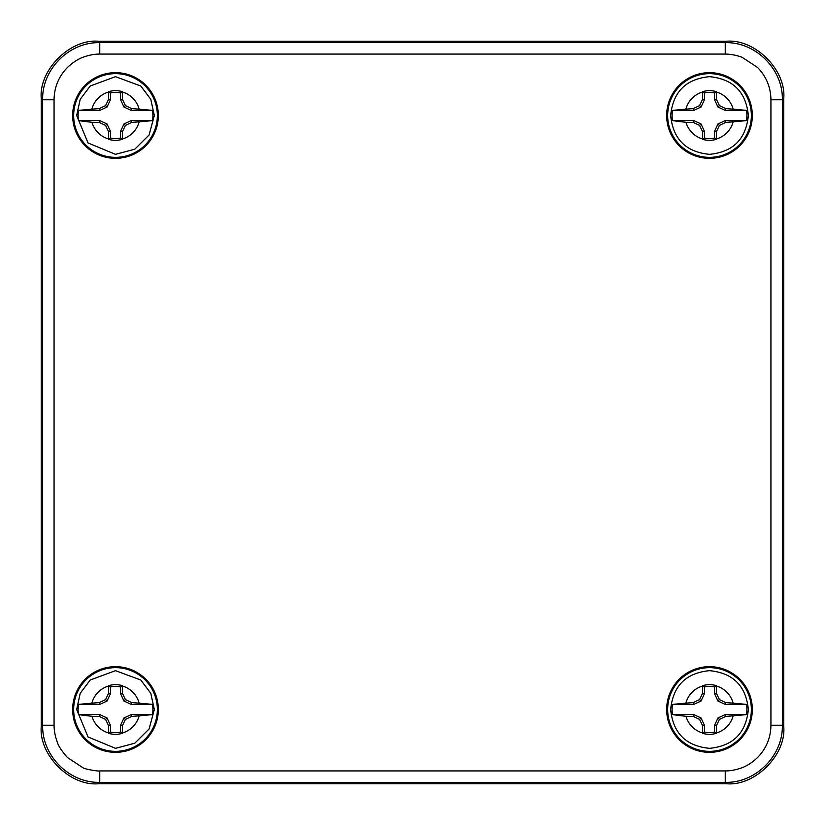 <?xml version="1.0" encoding="UTF-8"?>
<svg xmlns="http://www.w3.org/2000/svg" width="825" height="825" viewBox="0 0 825 825"><rect width="100%" height="100%" fill="white"/><g stroke="black" fill="none" stroke-linecap="round" stroke-linejoin="round"><path stroke-width="1.24" d="M666.662 115.5A42.838 42.838 0 0 0 730.919 152.594A42.838 42.838 0 0 0 730.919 78.406A42.838 42.838 0 0 0 666.662 115.5M72.662 709.5A42.838 42.838 0 0 0 136.919 746.594A42.838 42.838 0 0 0 136.919 672.406A42.838 42.838 0 0 0 72.662 709.5M666.662 709.5A42.838 42.838 0 0 0 730.919 746.594A42.838 42.838 0 0 0 730.919 672.406A42.838 42.838 0 0 0 666.662 709.5M72.662 115.5A42.838 42.838 0 0 0 136.919 152.594A42.838 42.838 0 0 0 136.919 78.406A42.838 42.838 0 0 0 72.662 115.5M54.068 99.763C54.244 87.223 58.709 76.457 67.454 67.454C72.487 62.69 77.643 59.297 82.943 57.276C88.987 55.089 94.597 54.027 99.763 54.068L725.237 54.068C730.826 54.151 736.426 55.213 742.057 57.276L757.546 67.454C766.281 76.457 770.736 87.233 770.932 99.763L770.932 725.237C770.756 737.777 766.291 748.543 757.546 757.546C752.513 762.321 747.357 765.703 742.057 767.724C736.013 769.911 730.403 770.973 725.237 770.932L99.763 770.932C98.979 771.499 84.934 769.312 82.943 767.724L67.454 757.546C61.7 751.008 58.307 745.852 57.276 742.057C55.193 736.498 54.12 730.888 54.068 725.237L54.068 99.763L42.642 99.763C41.869 69.238 69.238 41.869 99.763 42.642L99.763 54.068M667.662 115.5A41.838 41.838 0 0 0 730.424 151.738A41.838 41.838 0 0 0 730.424 79.262A41.838 41.838 0 0 0 667.662 115.5M73.662 709.5A41.838 41.838 0 0 0 136.424 745.738A41.838 41.838 0 0 0 136.424 673.262A41.838 41.838 0 0 0 73.662 709.5M667.662 709.5A41.838 41.838 0 0 0 730.424 745.738A41.838 41.838 0 0 0 730.424 673.262A41.838 41.838 0 0 0 667.662 709.5M73.662 115.5A41.838 41.838 0 0 0 136.424 151.738A41.838 41.838 0 0 0 136.424 79.262A41.838 41.838 0 0 0 73.662 115.5M725.237 54.068L725.237 42.642C755.762 41.869 783.131 69.238 782.358 99.763L770.932 99.763M99.763 770.932L99.763 782.358C69.238 783.131 41.869 755.762 42.642 725.237L54.068 725.237M770.932 725.237L782.358 725.237C783.131 755.762 755.762 783.131 725.237 782.358L725.237 770.932M783.75 98.361C786.308 70.104 754.896 38.693 726.639 41.25L98.361 41.25C70.104 38.693 38.693 70.104 41.25 98.361L41.25 726.639C38.693 754.896 70.104 786.308 98.361 783.75L726.639 783.75C754.896 786.308 786.308 754.896 783.75 726.639L783.75 98.361L782.358 99.763L782.358 725.237L783.75 726.639M685.988 122.337L672.468 120.625L693.846 120.625L701.023 123.977L699.579 125.421L693.433 122.482L685.988 122.337A24.482 24.482 0 0 0 702.663 139.013L702.518 131.567L699.579 125.421M672.468 110.375L693.433 108.518L693.846 110.375L672.468 110.375A37.383 37.383 0 0 0 672.468 120.625M716.482 99.433L714.625 99.846L714.625 92.957A23.121 23.121 0 0 0 704.375 92.957L704.375 99.846L702.518 99.433L702.673 91.637A24.822 24.822 0 0 1 716.327 91.637L716.482 99.433L719.421 105.579L725.567 108.518L746.532 110.375L725.154 110.375L717.977 107.023L719.421 105.579M746.532 120.625L725.567 122.482L725.154 120.625L746.532 120.625A37.383 37.383 0 0 0 746.532 110.375M702.518 131.567L704.375 131.154L704.375 138.043A23.121 23.121 0 0 0 714.625 138.043L714.625 131.154L716.482 131.567L716.327 139.363A24.822 24.822 0 0 1 702.673 139.363L702.663 139.013M704.375 138.043L702.673 139.363M714.625 138.043L716.327 139.363M725.567 122.482L719.421 125.421L716.482 131.567M714.625 92.957L716.327 91.637M704.375 92.957L702.673 91.637M693.433 108.518L699.579 105.579L702.518 99.433M693.846 120.625L693.433 122.482M701.023 123.977L704.375 131.154M714.625 131.154L717.977 123.977L719.421 125.421M717.977 123.977L725.154 120.625M725.154 110.375L725.567 108.518M717.977 107.023L714.625 99.846M704.375 99.846L701.023 107.023L699.579 105.579M701.023 107.023L693.846 110.375M91.987 122.337L78.468 120.625L99.846 120.625L107.023 123.977L105.579 125.421L99.433 122.482L91.987 122.337A24.482 24.482 0 0 0 108.663 139.013L108.518 131.567L105.579 125.421M78.468 110.375L99.433 108.518L99.846 110.375L78.468 110.375A37.383 37.383 0 0 0 78.468 120.625M122.482 99.433L120.625 99.846L120.625 92.957A23.121 23.121 0 0 0 110.375 92.957L110.375 99.846L108.518 99.433L108.673 91.637A24.822 24.822 0 0 1 122.327 91.637L122.482 99.433L125.421 105.579L131.567 108.518L152.532 110.375L131.154 110.375L123.977 107.023L125.421 105.579M152.532 120.625L131.567 122.482L131.154 120.625L152.532 120.625A37.383 37.383 0 0 0 152.532 110.375M108.518 131.567L110.375 131.154L110.375 138.043A23.121 23.121 0 0 0 120.625 138.043L120.625 131.154L122.482 131.567L122.327 139.363A24.822 24.822 0 0 1 108.673 139.363L108.663 139.013M110.375 138.043L108.673 139.363M120.625 138.043L122.327 139.363M131.567 122.482L125.421 125.421L122.482 131.567M120.625 92.957L122.327 91.637M110.375 92.957L108.673 91.637M99.433 108.518L105.579 105.579L108.518 99.433M99.846 120.625L99.433 122.482M107.023 123.977L110.375 131.154M120.625 131.154L123.977 123.977L125.421 125.421M123.977 123.977L131.154 120.625M131.154 110.375L131.567 108.518M123.977 107.023L120.625 99.846M110.375 99.846L107.023 107.023L105.579 105.579M107.023 107.023L99.846 110.375M91.987 716.337L78.468 714.625L99.846 714.625L107.023 717.977L105.579 719.421L99.433 716.482L91.987 716.337A24.482 24.482 0 0 0 108.663 733.012L108.518 725.567L105.579 719.421M78.468 704.375L99.433 702.518L99.846 704.375L78.468 704.375A37.383 37.383 0 0 0 78.468 714.625M122.482 693.433L120.625 693.846L120.625 686.957A23.121 23.121 0 0 0 110.375 686.957L110.375 693.846L108.518 693.433L108.673 685.637A24.822 24.822 0 0 1 122.327 685.637L122.482 693.433L125.421 699.579L131.567 702.518L152.532 704.375L131.154 704.375L123.977 701.023L125.421 699.579M152.532 714.625L131.567 716.482L131.154 714.625L152.532 714.625A37.383 37.383 0 0 0 152.532 704.375M108.518 725.567L110.375 725.154L110.375 732.043A23.121 23.121 0 0 0 120.625 732.043L120.625 725.154L122.482 725.567L122.327 733.363A24.822 24.822 0 0 1 108.673 733.363L108.663 733.012M110.375 732.043L108.673 733.363M120.625 732.043L122.327 733.363M131.567 716.482L125.421 719.421L122.482 725.567M120.625 686.957L122.327 685.637M110.375 686.957L108.673 685.637M99.433 702.518L105.579 699.579L108.518 693.433M99.846 714.625L99.433 716.482M107.023 717.977L110.375 725.154M120.625 725.154L123.977 717.977L125.421 719.421M123.977 717.977L131.154 714.625M131.154 704.375L131.567 702.518M123.977 701.023L120.625 693.846M110.375 693.846L107.023 701.023L105.579 699.579M107.023 701.023L99.846 704.375M685.988 716.337L672.468 714.625L693.846 714.625L701.023 717.977L699.579 719.421L693.433 716.482L685.988 716.337A24.482 24.482 0 0 0 702.663 733.012L702.518 725.567L699.579 719.421M672.468 704.375L693.433 702.518L693.846 704.375L672.468 704.375A37.383 37.383 0 0 0 672.468 714.625M716.482 693.433L714.625 693.846L714.625 686.957A23.121 23.121 0 0 0 704.375 686.957L704.375 693.846L702.518 693.433L702.673 685.637A24.822 24.822 0 0 1 716.327 685.637L716.482 693.433L719.421 699.579L725.567 702.518L746.532 704.375L725.154 704.375L717.977 701.023L719.421 699.579M746.532 714.625L725.567 716.482L725.154 714.625L746.532 714.625A37.383 37.383 0 0 0 746.532 704.375M702.518 725.567L704.375 725.154L704.375 732.043A23.121 23.121 0 0 0 714.625 732.043L714.625 725.154L716.482 725.567L716.327 733.363A24.822 24.822 0 0 1 702.673 733.363L702.663 733.012M704.375 732.043L702.673 733.363M714.625 732.043L716.327 733.363M725.567 716.482L719.421 719.421L716.482 725.567M714.625 686.957L716.327 685.637M704.375 686.957L702.673 685.637M693.433 702.518L699.579 699.579L702.518 693.433M693.846 714.625L693.433 716.482M701.023 717.977L704.375 725.154M714.625 725.154L717.977 717.977L719.421 719.421M717.977 717.977L725.154 714.625M725.154 704.375L725.567 702.518M717.977 701.023L714.625 693.846M704.375 693.846L701.023 701.023L699.579 699.579M701.023 701.023L693.846 704.375M726.639 41.25L725.237 42.642L99.763 42.642L98.361 41.25M41.25 98.361L42.642 99.763L42.642 725.237L41.25 726.639M98.361 783.75L99.763 782.358L725.237 782.358L726.639 783.75M685.988 108.663A24.482 24.482 0 0 1 702.663 91.987M716.337 91.987A24.482 24.482 0 0 1 733.012 108.663M733.012 122.337A24.482 24.482 0 0 1 716.337 139.013M91.987 108.663A24.482 24.482 0 0 1 108.663 91.987M122.337 91.987A24.482 24.482 0 0 1 139.013 108.663M139.013 122.337A24.482 24.482 0 0 1 122.337 139.013M91.987 702.663A24.482 24.482 0 0 1 108.663 685.988M122.337 685.988A24.482 24.482 0 0 1 139.013 702.663M139.013 716.337A24.482 24.482 0 0 1 122.337 733.012M685.988 702.663A24.482 24.482 0 0 1 702.663 685.988M716.337 685.988A24.482 24.482 0 0 1 733.012 702.663M733.012 716.337A24.482 24.482 0 0 1 716.337 733.012M709.5 76.663C685.926 78.953 672.983 91.895 670.663 115.5C672.983 139.105 685.926 152.047 709.5 154.337C733.074 152.047 746.027 139.105 748.337 115.5C746.017 91.895 733.074 78.953 709.5 76.663M115.5 76.663L90.224 86.006L80.221 99.268L76.663 115.5L88.048 142.972L115.5 154.337L134.784 149.212L149.098 134.991L154.337 115.5L150.779 99.268L140.776 86.006L115.5 76.663M115.5 670.663L90.224 680.006L80.221 693.268L76.663 709.5L88.048 736.972L115.5 748.337L134.784 743.212L149.098 728.991L154.337 709.5L150.779 693.268L140.776 680.006L115.5 670.663M709.5 670.663C685.926 672.952 672.983 685.895 670.663 709.5C672.983 733.105 685.926 746.048 709.5 748.337C733.074 746.048 746.027 733.105 748.337 709.5C746.017 685.895 733.074 672.952 709.5 670.663"/></g></svg>
